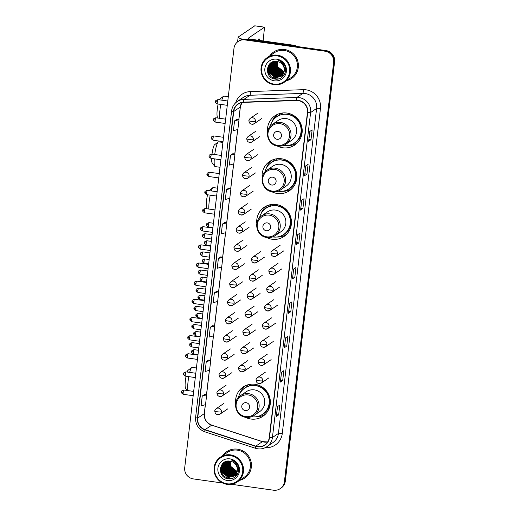 <?xml version="1.0" encoding="UTF-8"?>
<svg xmlns="http://www.w3.org/2000/svg" width="516" height="516" viewBox="0 0 516 516"><rect width="100%" height="100%" fill="white"/><g stroke="black" fill="none" stroke-linecap="round" stroke-linejoin="round"><path stroke-width="0.77" d="M245.261 417.212A17.66 17.254 -124.2 0 0 250.931 419.031A17.66 17.254 -124.2 0 0 262.908 416.27A17.66 17.254 -124.2 0 0 269.836 397.778A17.66 17.254 -124.2 0 0 255.007 384.31A17.66 17.254 -124.2 0 0 243.036 387.071A17.66 17.254 -124.2 0 0 235.683 403.144M245.384 385.736A17.66 17.254 -124.2 0 0 244.442 386.703M266.379 237.418A17.66 17.254 -124.2 0 0 272.055 239.243A17.66 17.254 -124.2 0 0 284.026 236.476A17.66 17.254 -124.2 0 0 290.953 217.991A17.66 17.254 -124.2 0 0 276.131 204.517A17.66 17.254 -124.2 0 0 264.153 207.277A17.66 17.254 -124.2 0 0 256.807 223.351M266.508 205.942A17.66 17.254 -124.2 0 0 265.559 206.91M271.751 191.688A17.66 17.254 -124.2 0 0 277.421 193.506A17.66 17.254 -124.2 0 0 289.399 190.746A17.66 17.254 -124.2 0 0 296.326 172.254A17.66 17.254 -124.2 0 0 281.504 158.78A17.66 17.254 -124.2 0 0 269.526 161.547A17.66 17.254 -124.2 0 0 262.18 177.62M271.88 160.205A17.66 17.254 -124.2 0 0 270.932 161.179M277.124 145.951A17.66 17.254 -124.2 0 0 282.794 147.776A17.66 17.254 -124.2 0 0 294.771 145.009A17.66 17.254 -124.2 0 0 301.699 126.517A17.66 17.254 -124.2 0 0 286.877 113.049A17.66 17.254 -124.2 0 0 274.899 115.81A17.66 17.254 -124.2 0 0 267.546 131.883M277.253 114.475A17.66 17.254 -124.2 0 0 276.305 115.442M295.636 143.835A17.66 17.254 -124.2 0 0 296.881 143.313M290.263 189.572A17.66 17.254 -124.2 0 0 291.508 189.05M284.89 235.302A17.66 17.254 -124.2 0 0 286.135 234.78M263.766 415.096A17.66 17.254 -124.2 0 0 265.018 414.574M231.536 484.292L273.461 490.2A9.998 9.765 -124.2 0 0 280.24 488.633L281.181 487.994A9.998 9.765 -124.2 0 0 285.329 481.112L334.587 61.772A9.998 9.765 -124.2 0 0 325.97 50.568L245.842 39.274A9.998 9.765 -124.2 0 0 239.063 40.841L238.592 41.157A9.998 9.765 -124.2 0 1 245.371 39.597A9.998 9.765 -124.2 0 0 238.592 41.157L238.121 41.48A9.998 9.765 -124.2 0 0 233.974 48.362L184.715 467.702A9.998 9.765 -124.2 0 0 193.332 478.906L222.725 483.047M280.24 488.633A9.998 9.765 -124.2 0 0 284.393 481.75L333.652 62.41A9.998 9.765 -124.2 0 0 325.035 51.207L325.506 50.884L245.371 39.597L325.506 50.884A9.998 9.765 -124.2 0 1 334.123 62.094A9.998 9.765 -124.2 0 0 325.506 50.884L325.97 50.568M284.393 481.75L284.858 481.428L334.123 62.094L284.858 481.428A9.998 9.765 -124.2 0 1 280.71 488.317A9.998 9.765 -124.2 0 0 284.858 481.428L285.329 481.112M284.503 49.491A15.996 15.628 -124.2 0 0 273.661 51.993A15.996 15.628 -124.2 0 0 269.726 55.883A15.996 15.628 -124.2 0 1 273.661 51.993A15.996 15.628 -124.2 0 1 284.503 49.491A15.996 15.628 -124.2 0 1 297.932 61.694A15.996 15.628 -124.2 0 1 291.656 78.438A15.996 15.628 -124.2 0 0 297.932 61.694A15.996 15.628 -124.2 0 0 284.503 49.491M237.554 449.172A15.996 15.628 -124.2 0 0 226.705 451.674A15.996 15.628 -124.2 0 0 222.777 455.563A15.996 15.628 -124.2 0 1 226.705 451.674A15.996 15.628 -124.2 0 1 237.554 449.172A15.996 15.628 -124.2 0 1 250.982 461.375A15.996 15.628 -124.2 0 1 244.707 478.119A15.996 15.628 -124.2 0 0 250.982 461.375A15.996 15.628 -124.2 0 0 237.554 449.172M298.242 100.601A10.662 10.417 55.8 0 1 307.433 112.553L269.255 437.542A10.662 10.417 55.8 0 1 255.807 446.14L205.097 429.66A10.662 10.417 55.8 0 1 197.692 418.121L233.716 111.501A10.662 10.417 55.8 0 1 243.539 102.394L296.41 100.504A10.662 10.417 55.8 0 1 298.242 100.601M298.274 100.343A10.926 10.681 -124.2 0 0 296.397 100.239L243.526 102.129A10.926 10.681 -124.2 0 0 233.451 111.469L197.435 418.083A10.926 10.681 -124.2 0 0 205.02 429.912L255.73 446.392A10.926 10.681 -124.2 0 0 269.513 437.581L307.691 112.591A10.926 10.681 -124.2 0 0 298.274 100.343M276.357 416.431L277.505 406.634L276.357 416.431A2.664 0.374 -173.3 0 1 276.318 416.489L278.659 414.89L279.814 405.066L277.473 406.66L276.318 416.489M276.57 414.6L278.659 414.89M280.394 382.034L281.549 372.236L280.401 382.034A2.664 0.374 -173.3 0 1 280.394 382.034A2.664 0.374 -173.3 0 1 280.356 382.092L282.704 380.492L283.858 370.669L281.51 372.262L280.356 382.092M280.614 380.202L282.704 380.492M284.439 347.636L285.587 337.838L284.439 347.629A2.664 0.374 -173.3 0 1 284.439 347.636A2.664 0.374 -173.3 0 1 284.4 347.694L286.741 346.094L287.896 336.264L285.554 337.864L284.4 347.694M284.651 345.797L286.741 346.094M288.476 313.238L289.631 303.44L288.483 313.231A2.664 0.374 -173.3 0 1 288.476 313.238A2.664 0.374 -173.3 0 1 288.438 313.296L290.785 311.696L291.94 301.866L289.592 303.466L288.438 313.296M288.696 311.4L290.785 311.696M308.684 141.242L309.832 131.445L308.684 141.236A2.664 0.374 -173.3 0 1 308.684 141.242A2.664 0.374 -173.3 0 1 308.645 141.3L310.987 139.701L312.141 129.871L309.8 131.47L308.645 141.3M308.897 139.41L310.987 139.701M304.64 175.64L305.795 165.842L304.646 175.64A2.664 0.374 -173.3 0 1 304.64 175.64A2.664 0.374 -173.3 0 1 304.601 175.698L306.949 174.098L308.104 164.275L305.756 165.868L304.601 175.698M304.859 173.808L306.949 174.098M300.602 210.044L301.75 200.24L300.602 210.038A2.664 0.374 -173.3 0 1 300.602 210.044A2.664 0.374 -173.3 0 1 300.564 210.096L302.905 208.503L304.059 198.673L301.718 200.266L300.564 210.096M300.815 208.206L302.905 208.503M296.558 244.442L297.713 234.645L296.565 244.436A2.664 0.374 -173.3 0 1 296.558 244.442A2.664 0.374 -173.3 0 1 296.519 244.494L298.867 242.901L300.022 233.071L297.674 234.67L296.519 244.494M296.777 242.604L298.867 242.901M292.52 278.84L293.668 269.042L292.52 278.834A2.664 0.374 -173.3 0 1 292.52 278.84A2.664 0.374 -173.3 0 1 292.482 278.898L294.823 277.298L295.978 267.469L293.636 269.068L292.482 278.898M292.733 277.002L294.823 277.298M286.599 80.67A15.996 15.628 -124.2 0 0 291.656 78.438A15.996 15.628 -124.2 0 1 286.599 80.67M239.65 480.351A15.996 15.628 -124.2 0 0 244.707 478.119L244.707 478.119A15.996 15.628 -124.2 0 1 239.65 480.351M325.035 51.207L244.9 39.913A9.998 9.765 -124.2 0 0 238.121 41.48M212.65 325.68L210.309 327.26L209.154 337.09L213.611 335.864L214.766 326.041L212.631 325.68M208.612 360.084L206.265 361.658L205.11 371.488L209.573 370.262L210.728 360.439L208.587 360.078M204.568 394.482L202.227 396.056L201.072 405.886L205.529 404.667L206.684 394.837L204.549 394.476M224.776 222.486L222.428 224.067L221.274 233.89L225.737 232.671L226.892 222.841L224.75 222.48M228.814 188.088L226.472 189.669L225.318 199.492L229.775 198.273L230.929 188.443L228.794 188.082M232.858 153.691L230.51 155.264L229.356 165.094L233.819 163.875L234.974 154.045L232.832 153.684M236.896 119.293L234.554 120.867L233.4 130.696L237.857 129.471L239.011 119.648L236.876 119.286M216.694 291.282L214.346 292.862L213.192 302.692L217.655 301.467L218.81 291.637L216.668 291.282M218.391 258.464L217.236 268.294L221.693 267.069L222.847 257.239L220.738 256.865L218.391 258.464L222.847 257.239M222.428 224.067L226.892 222.841M226.472 189.669L230.929 188.443M230.51 155.264L234.974 154.045M234.554 120.867L239.011 119.648M214.346 292.862L218.81 291.637M210.309 327.26L214.766 326.041M206.265 361.658L210.728 360.439M202.227 396.056L206.684 394.837M259.683 40.448A10.662 1.696 98 0 0 259.032 38.835A10.662 1.696 98 0 0 257.961 40.203M272.474 65.603A13.326 13.023 -124.2 0 0 272.951 67.403M273.312 68.364A13.326 13.023 -124.2 0 0 276.711 73.143M277.885 74.091A13.326 13.023 -124.2 0 0 278.924 74.768M242.978 39.293A13.326 1.883 -173.3 0 1 238.134 37.236A13.326 1.883 -173.3 0 1 238.34 36.952L254.788 25.819M263.141 40.932L264.521 27.174L248.112 38.332A3.335 0.471 6.7 0 0 248.061 38.403A3.335 0.471 6.7 0 0 250.782 39.19L293.965 45.273A1.664 1.625 55.8 0 1 294.243 45.337L298.345 46.672M273.964 84.095A14.325 13.996 -124.2 0 0 289.624 71.982A14.325 13.996 -124.2 0 0 277.273 55.922A14.325 13.996 -124.2 0 0 261.612 68.035A14.325 13.996 -124.2 0 0 273.964 84.095M274.002 84.669A14.996 14.648 -124.2 0 0 284.174 82.321A14.996 14.648 -124.2 0 0 290.05 66.622A14.996 14.648 -124.2 0 0 277.466 55.186A14.996 14.648 -124.2 0 0 267.294 57.534A14.996 14.648 -124.2 0 0 261.418 73.233A14.996 14.648 -124.2 0 0 274.002 84.669M284.174 82.321L291.095 77.613A14.996 14.648 -124.2 0 0 296.977 61.914A14.996 14.648 -124.2 0 0 284.393 50.471A14.996 14.648 -124.2 0 0 274.222 52.819L267.294 57.534M275.77 64.977L275.596 62.546M277.227 61.527A8.333 8.14 -124.2 0 0 279.885 69.602L284.226 71.685M283.955 72.24L277.015 67.028L276.731 61.449M283.987 72.13L277.163 66.932L276.84 61.462M283.819 72.672L282.903 72.588L276.428 67.428L276.286 61.404M283.852 72.562L283.052 72.485L276.576 67.332L276.395 61.41M283.665 73.072L282.317 72.982L275.841 67.828L275.86 61.378M283.703 72.975L282.465 72.885L275.989 67.731L275.97 61.385M283.49 73.453L281.73 73.382L275.254 68.228L275.454 61.378M283.536 73.356L281.878 73.285L275.402 68.131L275.557 61.372M283.31 73.814L281.143 73.782L274.667 68.628L275.067 61.391M283.355 73.724L281.291 73.685L274.815 68.531L275.163 61.385M283.11 74.156L280.556 74.181L274.08 69.028L274.693 61.423M283.161 74.072L280.704 74.085L274.228 68.925L274.783 61.417M282.897 74.478L279.969 74.581L273.493 69.428L274.338 61.475M282.955 74.394L280.117 74.485L273.641 69.325L274.422 61.462M282.678 74.781L279.382 74.981L272.906 69.828L273.996 61.533M282.736 74.71L279.53 74.885L273.054 69.724L274.08 61.514M282.445 75.078L278.795 75.381L272.319 70.228L273.68 61.604M281.955 74.949L278.943 75.284L272.467 70.124L273.757 61.585M282.207 75.349L278.208 75.781L271.732 70.627L272.796 62.372L273.351 61.707M282.265 75.284L278.356 75.678L271.88 70.524L272.938 62.268L273.435 61.675M281.955 75.613L277.621 76.181L271.145 71.027L272.209 62.765L273.016 61.849M282.02 75.549L277.769 76.078L271.293 70.924L272.351 62.668L273.099 61.817M281.691 75.858L277.034 76.581L270.558 71.421L271.622 63.165L272.693 62.004M281.762 75.8L277.182 76.478L270.707 71.324L271.764 63.068L272.77 61.965M281.426 76.097L276.447 76.981L269.971 71.821L271.035 63.565L272.377 62.172M281.491 76.039L276.595 76.878L270.12 71.724L271.184 63.468L272.454 62.133M281.143 76.316L275.86 77.381L269.384 72.221L270.449 63.965L272.074 62.352M281.214 76.258L276.008 77.277L269.533 72.124L270.597 63.868L272.216 62.255M284.232 70.834A8.333 8.14 -124.2 0 0 277.053 61.494C265.772 59.217 263.779 77.826 274.822 79.038C282.458 80.773 288.547 71.273 284.2 64.706C282.729 62.417 280.704 60.901 278.118 60.178C282.884 62.339 284.922 65.893 284.232 70.834L282.71 74.743L280.852 76.523L275.273 77.781L268.797 72.621L269.862 64.365L271.771 62.546L273.557 61.63M280.93 76.471L275.421 77.677L268.946 72.524L270.01 64.268L271.771 62.546M276.886 59.198A10.997 10.746 -124.2 0 0 264.869 68.493A10.997 10.746 -124.2 0 0 274.344 80.819A10.997 10.746 -124.2 0 0 286.367 71.524A10.997 10.746 -124.2 0 0 276.886 59.198M284.071 71.788L277.602 66.629L277.189 61.52M278.666 78.909L276.054 78.877L271.306 76.813L268.159 72.621L267.398 68.209M268.294 70.853L268.301 65.732M268.881 70.453L268.584 67.215M268.636 66.654L269.159 64.448M269.468 70.053L269.171 66.816M269.223 66.254L269.416 65.151M269.481 64.913L269.9 63.649M270.055 69.654L269.758 66.422M269.81 65.855L270.003 64.752M270.068 64.513L270.216 64.003M270.255 63.887L270.558 63.087M270.642 69.26L270.345 66.022M270.397 65.455L270.59 64.352M270.655 64.113L270.803 63.603M271.229 68.86L270.932 65.622M270.984 65.055L271.177 63.958M271.242 63.713L271.39 63.204M283.877 75.323L282.504 75.381M282.046 75.362L281.555 75.31M281.323 75.278L280.278 75.065M279.756 74.91L276.944 73.485M272.99 67.66L272.693 64.423M272.745 63.855L272.938 62.758M273.003 62.513L273.151 62.004M284.123 74.955L283.11 74.988M282.549 74.955L282.142 74.91M281.91 74.878L280.865 74.665M280.343 74.51L277.531 73.085M273.577 67.261L273.274 64.023M273.332 63.462L273.525 62.359M273.59 62.114L273.738 61.604M278.311 78.993L275.983 78.929L271.235 76.858L268.088 72.672L267.314 68.699M268.617 72.137L268.185 65.951M269.204 71.737L268.494 67.609M268.533 66.97L269.062 64.577M269.791 71.337L269.081 67.209M269.12 66.57L269.313 65.345M269.378 65.074L269.816 63.732M270.378 70.937L269.668 66.809M269.707 66.171L269.9 64.945M269.965 64.674L270.12 64.119M270.158 63.99L270.481 63.146M270.965 70.537L270.255 66.409M270.294 65.771L270.487 64.545M270.552 64.281L270.707 63.72M271.551 70.137L270.842 66.009M270.881 65.371L271.074 64.145M271.139 63.881L271.293 63.32M283.581 75.723L281.859 75.833M281.323 75.807L280.781 75.749M280.523 75.71L279.369 75.446M278.788 75.259L275.299 73.124M283.845 75.368L282.445 75.433M281.91 75.407L281.368 75.349M281.11 75.31L279.956 75.046M279.375 74.859L275.886 72.724M273.312 68.938L272.596 64.81M272.642 64.171L272.835 62.946M272.9 62.681L273.054 62.12M284.09 75.007L282.936 75.033M281.697 74.91L280.543 74.646M279.962 74.459L276.473 72.324M273.899 68.544L273.183 64.416M273.228 63.771L273.422 62.546M273.486 62.281L273.641 61.72M276.247 66.945L275.531 62.817M275.576 62.178L275.686 61.372M218.287 118.125L217.41 116.932A9.165 1.458 -82 0 1 217.294 109.108A9.165 1.458 -82 0 1 218.133 104.026M220.822 104.406A12.494 1.993 98 0 0 219.964 109.966A12.494 1.993 98 0 0 219.597 118.306M277.098 139.294A3.999 3.909 -124.2 0 0 281.472 135.914A3.999 3.909 -124.2 0 0 278.021 131.432A3.999 3.909 -124.2 0 0 273.648 134.811A3.999 3.909 -124.2 0 0 277.098 139.294M277.827 146.034A11.997 11.72 -124.2 0 0 285.961 144.157L291.585 140.326A11.997 11.72 -124.2 0 0 286.219 118.616A11.997 11.72 -124.2 0 0 278.085 120.492L272.461 124.324C263.521 129.709 267.288 145.164 277.743 146.054C280.73 146.441 283.471 145.809 285.961 144.157A11.997 11.72 -124.2 0 0 280.594 122.447A11.997 11.72 -124.2 0 0 272.461 124.324M283.439 145.454A15.828 15.467 -124.2 0 0 283.71 145.493A15.828 15.467 -124.2 0 0 294.449 143.016A15.828 15.467 -124.2 0 0 300.654 126.446A15.828 15.467 -124.2 0 0 287.367 114.371A15.828 15.467 -124.2 0 0 276.634 116.848A15.828 15.467 -124.2 0 0 270.332 126.194M294.449 143.016L294.681 142.855A15.828 15.467 -124.2 0 0 300.886 126.285A15.828 15.467 -124.2 0 0 287.606 114.21A15.828 15.467 -124.2 0 0 276.866 116.687L276.634 116.848M296.371 118.067A12.494 12.21 -124.2 0 0 293.668 116.397M283.194 112.927A15.828 15.467 -124.2 0 0 281.478 113.681M228.298 96.711L223.905 96.092A12.494 1.993 98 0 0 223.57 96.208A12.494 1.993 98 0 0 221.815 100.169M219.39 99.827A9.165 1.458 -82 0 1 219.939 99.02L223.57 96.208M271.713 122.389A17.325 16.931 55.8 0 1 277.853 114.204M296.539 117.706L296.513 117.745A15.977 15.609 -124.2 0 1 292.295 144.235M281.368 114.61L281.543 113.127M274.712 118.403A15.977 15.609 -124.2 0 1 278.924 115.268L280.169 113.423M297.351 142.848A17.325 16.931 55.8 0 1 287.483 145.564M214.295 158.831A12.494 1.993 98 0 0 214.753 166.365L212.037 162.663A9.165 1.458 -82 0 1 211.631 158.457M214.753 166.365A12.494 1.993 98 0 0 215.049 166.571L220.01 167.274M271.726 185.031A3.999 3.909 -124.2 0 0 276.099 181.651A3.999 3.909 -124.2 0 0 272.648 177.169A3.999 3.909 -124.2 0 0 268.281 180.548A3.999 3.909 -124.2 0 0 271.726 185.031M272.454 191.765A11.997 11.72 -124.2 0 0 280.588 189.888L286.212 186.063A11.997 11.72 -124.2 0 0 280.846 164.352A11.997 11.72 -124.2 0 0 272.712 166.229L267.088 170.054C258.148 175.44 261.915 190.901 272.371 191.791C275.357 192.178 278.098 191.539 280.588 189.888A11.997 11.72 -124.2 0 0 275.221 168.177A11.997 11.72 -124.2 0 0 267.088 170.054M278.066 191.184A15.828 15.467 -124.2 0 0 278.337 191.23A15.828 15.467 -124.2 0 0 289.076 188.753A15.828 15.467 -124.2 0 0 295.281 172.176A15.828 15.467 -124.2 0 0 281.994 160.102A15.828 15.467 -124.2 0 0 271.261 162.579A15.828 15.467 -124.2 0 0 264.96 171.925M289.076 188.753L289.308 188.592A15.828 15.467 -124.2 0 0 295.513 172.022A15.828 15.467 -124.2 0 0 282.233 159.947A15.828 15.467 -124.2 0 0 271.5 162.424L271.261 162.579M290.998 163.798A12.494 12.21 -124.2 0 0 288.296 162.134M277.821 158.657A15.828 15.467 -124.2 0 0 276.105 159.418M222.925 142.448L218.532 141.829A12.494 1.993 98 0 0 218.197 141.945A12.494 1.993 98 0 0 214.74 154.523M212.005 154.136A9.165 1.458 -82 0 1 214.566 144.757L218.197 141.945M266.34 168.126A17.325 16.931 55.8 0 1 272.48 159.941M291.166 163.437L291.14 163.482A15.977 15.609 -124.2 0 1 286.922 189.972M275.995 160.341L276.17 158.864M269.339 164.133A15.977 15.609 -124.2 0 1 273.551 160.998L274.796 159.16M291.979 188.585A17.325 16.931 55.8 0 1 282.11 191.294M206.942 208.774L206.664 208.4A9.165 1.458 -82 0 1 206.548 200.576A9.165 1.458 -82 0 1 207.542 194.784M210.218 195.158A12.494 1.993 98 0 0 209.219 201.434A12.494 1.993 98 0 0 208.806 209.038M266.353 230.762A3.999 3.909 -124.2 0 0 270.726 227.382A3.999 3.909 -124.2 0 0 267.275 222.899A3.999 3.909 -124.2 0 0 262.908 226.279A3.999 3.909 -124.2 0 0 266.353 230.762M267.082 237.502A11.997 11.72 -124.2 0 0 275.215 235.625L280.839 231.794A11.997 11.72 -124.2 0 0 275.48 210.083A11.997 11.72 -124.2 0 0 267.34 211.96L261.715 215.791C252.775 221.177 256.542 236.631 266.998 237.528C269.984 237.908 272.725 237.276 275.215 235.625A11.997 11.72 -124.2 0 0 269.849 213.914A11.997 11.72 -124.2 0 0 261.715 215.791M272.7 236.921A15.828 15.467 -124.2 0 0 272.964 236.96A15.828 15.467 -124.2 0 0 283.703 234.483A15.828 15.467 -124.2 0 0 289.908 217.913A15.828 15.467 -124.2 0 0 276.621 205.839A15.828 15.467 -124.2 0 0 265.888 208.316A15.828 15.467 -124.2 0 0 259.587 217.662M283.703 234.483L283.935 234.322A15.828 15.467 -124.2 0 0 290.14 217.752A15.828 15.467 -124.2 0 0 276.86 205.678A15.828 15.467 -124.2 0 0 266.127 208.154L265.888 208.316M285.625 209.535A12.494 12.21 -124.2 0 0 282.923 207.871M272.448 204.394A15.828 15.467 -124.2 0 0 270.732 205.149M217.552 188.179L213.166 187.56A12.494 1.993 98 0 0 212.824 187.682A12.494 1.993 98 0 0 211.276 190.933M209.057 190.623A9.165 1.458 -82 0 1 209.193 190.488L212.824 187.682M260.967 213.856A17.325 16.931 55.8 0 1 267.107 205.671M285.793 209.174L285.767 209.212A15.977 15.609 -124.2 0 1 281.549 235.702M270.623 206.078L270.797 204.594M263.966 209.87A15.977 15.609 -124.2 0 1 268.178 206.735L269.423 204.891M286.606 234.316A17.325 16.931 55.8 0 1 276.737 237.031M187.237 390.496L185.547 388.187A9.165 1.458 -82 0 1 185.425 380.363A9.165 1.458 -82 0 1 186.063 376.254M188.779 376.635A12.494 1.993 98 0 0 188.101 381.221A12.494 1.993 98 0 0 187.843 390.58M245.229 410.555A3.999 3.909 -124.2 0 0 249.602 407.176A3.999 3.909 -124.2 0 0 246.158 402.693A3.999 3.909 -124.2 0 0 241.785 406.073A3.999 3.909 -124.2 0 0 245.229 410.555M245.958 417.296A11.997 11.72 -124.2 0 0 254.098 415.419L259.722 411.587A11.997 11.72 -124.2 0 0 254.356 389.877A11.997 11.72 -124.2 0 0 246.222 391.754L240.598 395.585C231.658 400.971 235.419 416.425 245.88 417.315C248.867 417.702 251.602 417.07 254.098 415.419A11.997 11.72 -124.2 0 0 248.731 393.708A11.997 11.72 -124.2 0 0 240.598 395.585M251.576 416.715A15.828 15.467 -124.2 0 0 251.847 416.754A15.828 15.467 -124.2 0 0 262.579 414.277A15.828 15.467 -124.2 0 0 268.791 397.701A15.828 15.467 -124.2 0 0 255.504 385.633A15.828 15.467 -124.2 0 0 244.771 388.109A15.828 15.467 -124.2 0 0 238.463 397.449M262.579 414.277L262.818 414.116A15.828 15.467 -124.2 0 0 269.023 397.546A15.828 15.467 -124.2 0 0 255.736 385.471A15.828 15.467 -124.2 0 0 245.003 387.948L244.771 388.109M264.508 389.328A12.494 12.21 -124.2 0 0 261.799 387.658M251.331 384.181A15.828 15.467 -124.2 0 0 249.615 384.942M196.428 367.973L192.042 367.353A12.494 1.993 98 0 0 191.7 367.469A12.494 1.993 98 0 0 189.688 372.391M187.147 372.036A9.165 1.458 -82 0 1 188.069 370.282L191.7 367.469M239.85 393.65A17.325 16.931 55.8 0 1 245.99 385.465M264.676 388.967L264.65 389.006A15.977 15.609 -124.2 0 1 260.425 415.496M249.505 385.865L249.68 384.388M242.843 389.664A15.977 15.609 -124.2 0 1 247.061 386.529L248.299 384.684M265.488 414.109A17.325 16.931 55.8 0 1 255.62 416.818M225.524 465.284A13.326 13.023 -124.2 0 0 225.995 467.083M226.363 468.044A13.326 13.023 -124.2 0 0 229.762 472.824M230.936 473.772A13.326 13.023 -124.2 0 0 231.974 474.449M187.05 475.417A13.326 1.883 -173.3 0 1 186.715 474.997M227.008 483.776A14.325 13.996 -124.2 0 0 242.675 471.663A14.325 13.996 -124.2 0 0 230.323 455.602A14.325 13.996 -124.2 0 0 214.656 467.715A14.325 13.996 -124.2 0 0 227.008 483.776M227.053 484.35A14.996 14.648 -124.2 0 0 237.218 482.008A14.996 14.648 -124.2 0 0 243.1 466.309A14.996 14.648 -124.2 0 0 230.517 454.867A14.996 14.648 -124.2 0 0 220.345 457.215A14.996 14.648 -124.2 0 0 214.463 472.914A14.996 14.648 -124.2 0 0 227.053 484.35M237.218 482.008L244.145 477.294A14.996 14.648 -124.2 0 0 250.028 461.594A14.996 14.648 -124.2 0 0 237.437 450.158A14.996 14.648 -124.2 0 0 227.272 452.5L220.345 457.215M228.82 464.658L228.64 462.226M230.278 461.207A8.333 8.14 -124.2 0 0 232.935 469.289L237.27 471.366M237.005 471.921L230.065 466.709L229.775 461.13M237.037 471.811L230.213 466.612L229.891 461.143M236.863 472.353L235.954 472.269L229.478 467.109L229.336 461.085M236.902 472.25L236.096 472.166L229.626 467.012L229.439 461.091M236.709 472.753L235.367 472.669L228.891 467.509L228.91 461.059M236.747 472.656L235.509 472.566L229.04 467.412L229.014 461.065M236.541 473.133L234.78 473.069L228.304 467.909L228.504 461.059M236.586 473.043L234.922 472.966L228.453 467.812L228.607 461.059M236.354 473.495L234.193 473.462L227.717 468.309L228.117 461.072M236.399 473.404L234.335 473.365L227.866 468.212L228.207 461.065M236.16 473.836L233.606 473.862L227.13 468.709L227.743 461.104M236.205 473.752L233.748 473.765L227.279 468.612L227.833 461.098M235.947 474.159L233.019 474.262L226.543 469.108L227.382 461.156M235.999 474.081L233.161 474.165L226.692 469.012L227.472 461.143M235.728 474.468L232.432 474.662L225.956 469.508L227.046 461.214M235.786 474.391L232.574 474.565L226.105 469.405L227.13 461.201M235.496 474.759L231.845 475.062L225.369 469.908L226.724 461.285M235.006 474.63L231.987 474.965L225.518 469.805L226.801 461.265M235.257 475.036L231.258 475.462L224.782 470.308L225.84 462.052L226.401 461.394M235.315 474.965L231.4 475.365L224.931 470.205L225.989 461.949L226.485 461.356M235.006 475.294L230.671 475.862L224.196 470.708L225.253 462.452L226.066 461.536M235.064 475.23L230.813 475.765L224.344 470.605L225.402 462.349L226.15 461.498M234.496 475.494L230.084 476.262L223.609 471.108L224.666 462.852L225.744 461.691M234.806 475.481L230.226 476.158L223.757 471.005L224.815 462.749L225.821 461.646M234.47 475.778L229.497 476.661L223.022 471.508L224.079 463.245L225.428 461.859M234.541 475.72L229.639 476.558L223.17 471.405L224.228 463.149L225.505 461.814M234.193 475.997L228.91 477.061L222.435 471.901L223.493 463.645L225.118 462.039M234.264 475.939L229.059 476.958L222.583 471.805L223.641 463.549L225.266 461.936M237.283 470.515A8.333 8.14 -124.2 0 0 230.097 461.181C218.816 458.905 216.83 477.506 227.866 478.719C235.509 480.454 241.591 470.96 237.244 464.394C235.78 462.097 233.754 460.588 231.168 459.859C235.935 462.026 237.973 465.574 237.283 470.515L235.76 474.423L233.903 476.203L228.324 477.461L221.848 472.301L222.906 464.045L226.601 461.31M233.974 476.152L228.472 477.358L221.996 472.205L223.054 463.948L224.821 462.233M229.936 458.879A10.997 10.746 -124.2 0 0 217.913 468.173A10.997 10.746 -124.2 0 0 227.395 480.499A10.997 10.746 -124.2 0 0 239.418 471.205A10.997 10.746 -124.2 0 0 229.936 458.879M237.121 471.469L230.652 466.316L230.239 461.201M231.716 478.59L229.104 478.558L224.357 476.494L221.209 472.301L220.448 467.889M221.345 470.534L221.351 465.419M221.932 470.134L221.628 466.903M221.686 466.335L222.209 464.129M222.519 469.741L222.215 466.503M222.273 465.935L222.467 464.832M222.531 464.594L222.951 463.329M223.105 469.341L222.802 466.103M222.86 465.535L223.054 464.439M223.118 464.194L223.26 463.684M223.299 463.568L223.602 462.768M223.692 468.941L223.389 465.703M223.447 465.135L223.641 464.039M223.699 463.794L223.847 463.284M224.273 468.541L223.976 465.303M224.034 464.735L224.228 463.639M224.286 463.394L224.434 462.884M236.928 475.004L235.554 475.068M235.096 475.043L234.606 474.991M234.367 474.959L233.322 474.746M232.806 474.597L229.994 473.166M226.034 467.341L225.737 464.103M225.789 463.542L225.989 462.439M226.047 462.194L226.195 461.691M237.166 474.643L236.154 474.668M235.593 474.636L235.193 474.597M234.954 474.565L233.909 474.346M233.393 474.198L230.581 472.766M226.621 466.941L226.324 463.703M226.376 463.142L226.576 462.039M226.634 461.794L226.782 461.291M231.362 478.674L229.033 478.609L224.286 476.545L221.132 472.353L220.358 468.38M221.667 471.817L221.235 465.632M222.254 471.418L221.538 467.29M221.583 466.651L222.106 464.258M222.841 471.018L222.125 466.89M222.17 466.251L222.364 465.026M222.428 464.761L222.867 463.413M223.428 470.618L222.712 466.49M222.757 465.851L222.951 464.626M223.015 464.361L223.17 463.8M223.209 463.671L223.525 462.826M224.015 470.218L223.299 466.09M223.344 465.451L223.538 464.226M223.602 463.961L223.757 463.4M224.602 469.818L223.886 465.69M223.931 465.051L224.125 463.826M224.183 463.562L224.344 463M236.631 475.41L234.909 475.513M234.374 475.488L233.832 475.43M233.574 475.391L232.419 475.126M231.832 474.939L228.343 472.804M236.896 475.049L235.496 475.113M234.961 475.088L234.419 475.03M234.161 474.991L233.006 474.726M232.419 474.539L228.93 472.404M226.363 468.625L225.647 464.497M225.692 463.852L225.885 462.626M225.944 462.362L226.105 461.807M237.141 474.688L235.986 474.714M234.748 474.591L233.593 474.327M233.006 474.14L229.517 472.005M226.95 468.225L226.234 464.097M226.279 463.458L226.472 462.226M226.53 461.962L226.692 461.407M229.298 466.625L228.582 462.497M228.62 461.859L228.73 461.059M245.842 39.274L244.9 39.913M334.587 61.772L333.652 62.41M255.807 446.14L262.38 441.67A10.662 10.417 -124.2 0 0 267.662 441.986M197.692 418.121L204.265 413.645A10.662 10.417 -124.2 0 0 211.67 425.184L262.38 441.67A5.999 0.793 -72 0 1 262.534 441.625L267.681 441.96M235.644 102.813A16.66 16.28 55.8 0 1 250.363 91.571L303.234 89.681A16.66 16.28 55.8 0 1 320.455 108.508L282.278 433.492A3.335 0.471 6.7 0 0 278.434 433.434L316.611 108.45A13.326 13.023 -124.2 0 0 302.834 93.39L249.963 95.273A13.326 13.023 -124.2 0 0 243.21 97.479L237.199 101.568A13.326 13.023 55.8 0 1 243.952 99.362A3.335 0.606 88 0 0 243.526 102.129M282.278 433.492A16.66 16.28 55.8 0 1 265.166 447.695M272.906 442.618A13.326 13.023 -124.2 0 0 278.434 433.434L272.422 437.523A13.326 13.023 55.8 0 1 266.895 446.708L272.906 442.618M250.363 91.571A3.335 0.606 -92 0 1 249.963 95.273L243.952 99.362L296.823 97.479A13.326 13.023 55.8 0 1 310.6 112.54A3.335 0.471 -173.3 0 1 307.691 112.591M296.397 100.239A3.335 0.606 88 0 1 296.823 97.479L302.834 93.39A3.335 0.606 -92 0 0 303.234 89.681M231.671 110.753A3.335 0.471 6.7 0 0 231.62 110.824A3.335 0.471 6.7 0 0 233.451 111.469M197.435 418.083A3.335 0.471 -173.3 0 1 195.603 417.438C195.28 424.404 198.35 429.196 204.82 431.815L255.53 448.294C259.587 449.52 263.373 448.991 266.895 446.708M205.02 429.912A3.335 0.439 108 0 0 204.82 431.815M255.73 446.392A3.335 0.439 108 0 0 255.53 448.294M269.513 437.581A3.335 0.471 6.7 0 0 272.422 437.523L310.6 112.54L316.611 108.45A3.335 0.471 6.7 0 1 320.455 108.508M205.097 429.66L211.67 425.184A5.999 0.793 -72 0 1 211.818 425.145L262.534 441.625M241.875 102.587A10.662 10.417 -124.2 0 0 240.288 107.031L238.811 119.609M233.716 111.501L240.288 107.031A5.999 0.851 6.7 0 0 240.379 106.902L238.882 119.622M237.644 129.529L234.767 154.007M233.6 163.933L230.729 188.411M229.562 198.331L226.685 222.809M225.518 232.729L222.648 257.207M221.48 267.127L218.603 291.605M217.436 301.525L214.559 326.002M213.398 335.922L210.522 360.4M209.354 370.327L206.477 394.805M205.316 404.725L204.265 413.645A5.999 0.851 6.7 0 0 204.362 413.522C204.11 419.134 206.6 423.01 211.818 425.145M293.011 45.924L293.965 45.273M264.482 27.187L254.71 25.813M294.243 45.337L293.327 45.963M274.125 74.775A13.661 13.345 -124.2 0 0 275.918 76.187M272.184 63.468A13.326 13.023 -124.2 0 0 272.203 63.926M273.486 68.918A13.326 13.023 -124.2 0 0 276.254 72.801M277.943 74.214A13.326 13.023 -124.2 0 0 278.711 74.717M279.079 74.93A13.326 13.023 -124.2 0 0 279.917 75.368M280.136 75.465A13.326 13.023 -124.2 0 0 280.562 75.652M277.524 145.357A11.017 10.765 -124.2 0 0 289.566 136.037A11.017 10.765 -124.2 0 0 280.072 123.685A11.017 10.765 -124.2 0 0 268.023 133.005A11.017 10.765 -124.2 0 0 277.524 145.357M272.151 191.088A11.017 10.765 -124.2 0 0 284.193 181.774A11.017 10.765 -124.2 0 0 274.699 169.422A11.017 10.765 -124.2 0 0 262.65 178.736A11.017 10.765 -124.2 0 0 272.151 191.088M266.778 236.825A11.017 10.765 -124.2 0 0 278.821 227.511A11.017 10.765 -124.2 0 0 269.326 215.159A11.017 10.765 -124.2 0 0 257.278 224.473A11.017 10.765 -124.2 0 0 266.778 236.825M245.655 416.618A11.017 10.765 -124.2 0 0 257.703 407.298A11.017 10.765 -124.2 0 0 248.202 394.946A11.017 10.765 -124.2 0 0 236.16 404.267A11.017 10.765 -124.2 0 0 245.655 416.618M277.556 253.73A3.335 3.257 -124.2 0 0 272.429 250.512C271.306 251.666 270.829 252.453 270.99 252.879A3.335 0.471 6.7 0 0 273.712 253.666A3.335 0.471 -173.3 0 0 277.556 253.73A3.335 3.257 -124.2 0 1 276.176 256.026C273.003 257.045 271.274 256 270.99 252.879A3.335 0.471 6.7 0 1 271.042 252.808M208.341 225.021A2.167 0.342 -82 0 1 209.025 222.622C205.175 223.912 207.174 224.35 206.574 224.512L208.341 225.021A2.167 0.342 -82 0 0 208.425 226.911L212.927 227.543M206.606 224.466L206.574 224.512C207.116 224.737 205.104 224.666 208.425 226.911M273.919 256.542A3.335 3.257 -124.2 0 0 276.176 256.026L283.923 250.75M275.428 271.88A3.335 3.257 -124.2 0 0 270.294 268.662C269.178 269.816 268.701 270.603 268.862 271.029A3.335 0.471 6.7 0 0 271.584 271.816A3.335 0.471 -173.3 0 0 275.428 271.88A3.335 3.257 -124.2 0 1 274.041 274.17C270.874 275.196 269.146 274.151 268.862 271.029A3.335 0.471 6.7 0 1 268.913 270.958M206.213 243.171A2.167 0.342 -82 0 1 206.897 240.766C203.04 242.056 205.046 242.501 204.446 242.662L206.213 243.171A2.167 0.342 -82 0 0 206.29 245.055L210.792 245.693M204.478 242.617L204.446 242.662C204.981 242.888 202.969 242.817 206.29 245.055M271.784 274.693A3.335 3.257 -124.2 0 0 274.041 274.17L281.788 268.9M273.293 290.024A3.335 3.257 -124.2 0 0 268.159 286.812C267.043 287.96 266.566 288.754 266.727 289.179A3.335 0.471 6.7 0 0 269.449 289.966A3.335 0.471 -173.3 0 0 273.293 290.024A3.335 3.257 -124.2 0 1 271.913 292.32C268.739 293.346 267.011 292.301 266.727 289.179A3.335 0.471 6.7 0 1 266.778 289.108M204.078 261.322A2.167 0.342 -82 0 1 204.762 258.916C200.905 260.206 202.911 260.651 202.311 260.812L204.078 261.322A2.167 0.342 -82 0 0 204.162 263.205L208.664 263.844M202.343 260.767L202.311 260.812C202.852 261.038 200.84 260.967 204.162 263.205M269.649 292.843A3.335 3.257 -124.2 0 0 271.913 292.32L279.659 287.051M271.164 308.175A3.335 3.257 -124.2 0 0 266.03 304.962C264.914 306.111 264.437 306.904 264.598 307.33A3.335 0.471 6.7 0 0 267.32 308.116A3.335 0.471 -173.3 0 0 271.164 308.175A3.335 3.257 -124.2 0 1 269.778 310.471C266.604 311.496 264.882 310.445 264.598 307.33A3.335 0.471 6.7 0 1 264.65 307.259M201.95 279.472A2.167 0.342 -82 0 1 202.633 277.066C198.776 278.356 200.782 278.801 200.176 278.963L201.95 279.472A2.167 0.342 -82 0 0 202.027 281.355L206.529 281.994M200.214 278.911L200.176 278.963C200.718 279.188 198.705 279.117 202.027 281.355M267.52 310.993A3.335 3.257 -124.2 0 0 269.778 310.471L277.524 305.201M269.03 326.325A3.335 3.257 -124.2 0 0 263.895 323.113C262.779 324.261 262.302 325.048 262.463 325.48A3.335 0.471 6.7 0 0 265.185 326.267A3.335 0.471 -173.3 0 0 269.03 326.325A3.335 3.257 -124.2 0 1 267.649 328.621C264.476 329.647 262.747 328.595 262.463 325.48A3.335 0.471 6.7 0 1 262.515 325.409M199.815 297.622A2.167 0.342 -82 0 1 200.498 295.216C196.641 296.507 198.647 296.952 198.047 297.106L199.815 297.622A2.167 0.342 -82 0 0 199.898 299.506L204.4 300.144M198.08 297.061L198.047 297.106C198.589 297.339 196.577 297.268 199.898 299.506M265.385 329.144A3.335 3.257 -124.2 0 0 267.649 328.621L275.396 323.351M266.895 344.475A3.335 3.257 -124.2 0 0 261.767 341.263C260.651 342.411 260.174 343.198 260.328 343.63A3.335 0.471 6.7 0 0 263.057 344.417A3.335 0.471 -173.3 0 0 266.895 344.475A3.335 3.257 -124.2 0 1 265.514 346.771C262.341 347.797 260.612 346.746 260.328 343.63A3.335 0.471 6.7 0 1 260.38 343.559M197.686 315.773A2.167 0.342 -82 0 1 198.37 313.367C194.513 314.657 196.512 315.102 195.912 315.257L197.686 315.773A2.167 0.342 -82 0 0 197.763 317.656L202.266 318.288M195.951 315.212L195.912 315.257C196.454 315.489 194.442 315.418 197.763 317.656M263.257 347.294A3.335 3.257 -124.2 0 0 265.514 346.771L273.261 341.502M264.766 362.625A3.335 3.257 -124.2 0 0 259.632 359.413C258.516 360.561 258.039 361.348 258.2 361.774A3.335 0.471 6.7 0 0 260.922 362.567A3.335 0.471 -173.3 0 0 264.766 362.625A3.335 3.257 -124.2 0 1 263.386 364.922C260.212 365.947 258.484 364.896 258.2 361.774A3.335 0.471 6.7 0 1 258.252 361.71M195.551 333.923A2.167 0.342 -82 0 1 196.235 331.517C192.378 332.807 194.384 333.246 193.784 333.407L195.551 333.923A2.167 0.342 -82 0 0 195.629 335.806L200.137 336.438M193.816 333.362L193.784 333.407C194.326 333.633 192.307 333.562 195.629 335.806M261.122 365.444A3.335 3.257 -124.2 0 0 263.386 364.922L271.132 359.646M262.631 380.776A3.335 3.257 -124.2 0 0 257.503 377.564C256.387 378.712 255.904 379.499 256.065 379.924A3.335 0.471 6.7 0 0 258.787 380.718A3.335 0.471 -173.3 0 0 262.631 380.776A3.335 3.257 -124.2 0 1 261.251 383.072C258.077 384.091 256.349 383.046 256.065 379.924A3.335 0.471 6.7 0 1 256.117 379.853M193.423 352.067A2.167 0.342 -82 0 1 194.106 349.667C190.249 350.957 192.249 351.396 191.649 351.557L193.423 352.067A2.167 0.342 -82 0 0 193.5 353.957L198.002 354.589M191.681 351.512L191.649 351.557C192.191 351.783 190.178 351.712 193.5 353.957M258.993 383.594A3.335 3.257 -124.2 0 0 261.251 383.072L268.997 377.796M204.297 236.128A2.167 0.342 -82 0 1 204.981 233.722C201.124 235.012 203.13 235.457 202.53 235.612L204.297 236.128A2.167 0.342 -82 0 0 204.375 238.011L211.579 239.024M202.562 235.567L202.53 235.612C203.072 235.844 201.053 235.773 204.375 238.011M257.987 260.193A3.335 3.257 -124.2 0 0 252.859 256.981C251.744 258.129 251.266 258.922 251.421 259.348A3.335 0.471 6.7 0 0 254.143 260.135A3.335 0.471 -173.3 0 0 257.987 260.193A3.335 3.257 -124.2 0 1 256.607 262.489C253.433 263.515 251.705 262.47 251.421 259.348A3.335 0.471 6.7 0 1 251.473 259.277M254.349 263.012A3.335 3.257 -124.2 0 0 256.607 262.489L264.353 257.22M202.162 254.278A2.167 0.342 -82 0 1 202.846 251.873C198.995 253.162 200.995 253.608 200.395 253.762L202.162 254.278A2.167 0.342 -82 0 0 202.246 256.162L209.444 257.174M200.427 253.717L200.395 253.762C200.937 253.995 198.924 253.924 202.246 256.162M255.859 278.343A3.335 3.257 -124.2 0 0 250.724 275.131C249.609 276.279 249.131 277.073 249.293 277.498A3.335 0.471 6.7 0 0 252.014 278.285A3.335 0.471 -173.3 0 0 255.859 278.343A3.335 3.257 -124.2 0 1 254.478 280.639C251.305 281.665 249.576 280.614 249.293 277.498A3.335 0.471 6.7 0 1 249.344 277.427M252.214 281.162A3.335 3.257 -124.2 0 0 254.478 280.639L262.225 275.37M200.034 272.429A2.167 0.342 -82 0 1 200.718 270.023C196.86 271.313 198.866 271.751 198.267 271.913L200.034 272.429A2.167 0.342 -82 0 0 200.111 274.312L207.316 275.325M198.299 271.868L198.267 271.913C198.802 272.138 196.79 272.067 200.111 274.312M253.724 296.494A3.335 3.257 -124.2 0 0 248.596 293.281C247.48 294.43 246.996 295.216 247.158 295.649A3.335 0.471 6.7 0 0 249.879 296.436A3.335 0.471 -173.3 0 0 253.724 296.494A3.335 3.257 -124.2 0 1 252.343 298.79C249.17 299.815 247.441 298.764 247.158 295.649A3.335 0.471 6.7 0 1 247.209 295.578M250.086 299.312A3.335 3.257 -124.2 0 0 252.343 298.79L260.09 293.52M197.899 290.572A2.167 0.342 -82 0 1 198.583 288.173C194.725 289.463 196.731 289.902 196.132 290.063L197.899 290.572A2.167 0.342 -82 0 0 197.983 292.462L205.181 293.475M196.164 290.018L196.132 290.063C196.673 290.289 194.661 290.218 197.983 292.462M251.595 314.644A3.335 3.257 -124.2 0 0 246.461 311.432C245.345 312.58 244.868 313.367 245.029 313.799A3.335 0.471 6.7 0 0 247.751 314.586A3.335 0.471 -173.3 0 0 251.595 314.644A3.335 3.257 -124.2 0 1 250.208 316.94C247.041 317.966 245.313 316.914 245.029 313.799A3.335 0.471 6.7 0 1 245.081 313.728M247.951 317.463A3.335 3.257 -124.2 0 0 250.208 316.94L257.955 311.67M195.77 308.723A2.167 0.342 -82 0 1 196.454 306.323C192.597 307.613 194.603 308.052 193.997 308.213L195.77 308.723A2.167 0.342 -82 0 0 195.848 310.613L203.052 311.625M194.035 308.168L193.997 308.213C194.538 308.439 192.526 308.368 195.848 310.613M249.46 332.794A3.335 3.257 -124.2 0 0 244.332 329.582C243.21 330.73 242.733 331.517 242.894 331.943A3.335 0.471 6.7 0 0 245.616 332.736A3.335 0.471 -173.3 0 0 249.46 332.794A3.335 3.257 -124.2 0 1 248.08 335.09C244.906 336.116 243.178 335.065 242.894 331.943A3.335 0.471 6.7 0 1 242.946 331.878M245.822 335.613A3.335 3.257 -124.2 0 0 248.08 335.09L255.826 329.814M193.635 326.873A2.167 0.342 -82 0 1 194.319 324.467C190.462 325.757 192.468 326.202 191.868 326.364L193.635 326.873A2.167 0.342 -82 0 0 193.719 328.757L200.918 329.776M191.9 326.318L191.868 326.364C192.41 326.589 190.391 326.518 193.719 328.757M247.332 350.945A3.335 3.257 -124.2 0 0 242.198 347.732C241.082 348.88 240.604 349.667 240.766 350.093A3.335 0.471 6.7 0 0 243.488 350.886A3.335 0.471 -173.3 0 0 247.332 350.945A3.335 3.257 -124.2 0 1 245.945 353.241C242.778 354.26 241.049 353.215 240.766 350.093A3.335 0.471 6.7 0 1 240.817 350.022M243.687 353.757A3.335 3.257 -124.2 0 0 245.945 353.241L253.691 347.965M191.507 345.023A2.167 0.342 -82 0 1 192.191 342.618C188.334 343.908 190.333 344.353 189.733 344.514L191.507 345.023A2.167 0.342 -82 0 0 191.584 346.907L198.783 347.926M189.772 344.469L189.733 344.514C190.275 344.74 188.263 344.669 191.584 346.907M245.197 369.095A3.335 3.257 -124.2 0 0 240.063 365.876C238.947 367.031 238.469 367.818 238.631 368.243A3.335 0.471 6.7 0 0 241.353 369.03A3.335 0.471 -173.3 0 0 245.197 369.095A3.335 3.257 -124.2 0 1 243.816 371.391C240.643 372.41 238.914 371.365 238.631 368.243A3.335 0.471 6.7 0 1 238.682 368.172M241.553 371.907A3.335 3.257 -124.2 0 0 243.816 371.391L251.563 366.115M217.307 102.033A2.167 0.342 -82 0 1 217.991 99.633C214.134 100.923 216.14 101.362 215.54 101.523L217.307 102.033A2.167 0.342 -82 0 0 217.384 103.922L227.285 105.316M215.572 101.478L215.54 101.523C216.075 101.749 214.063 101.678 217.384 103.922M255.478 121.466A3.335 3.257 -124.2 0 0 250.344 118.254C249.228 119.402 248.751 120.189 248.912 120.621A3.335 0.471 6.7 0 0 251.634 121.408A3.335 0.471 -173.3 0 0 255.478 121.466A3.335 3.257 -124.2 0 1 254.098 123.763C250.924 124.788 249.196 123.737 248.912 120.621A3.335 0.471 6.7 0 1 248.964 120.551M251.834 124.285A3.335 3.257 -124.2 0 0 254.098 123.763L261.844 118.493M215.172 120.183A2.167 0.342 -82 0 1 215.856 117.783C212.005 119.067 214.005 119.512 213.405 119.673L215.172 120.183A2.167 0.342 -82 0 0 215.256 122.073L225.157 123.466M213.437 119.628L213.405 119.673C213.946 119.899 211.934 119.828 215.256 122.073M253.35 139.617A3.335 3.257 -124.2 0 0 248.215 136.405C247.1 137.553 246.622 138.34 246.777 138.772A3.335 0.471 6.7 0 0 249.505 139.559A3.335 0.471 -173.3 0 0 253.35 139.617A3.335 3.257 -124.2 0 1 251.963 141.913C248.789 142.938 247.067 141.887 246.777 138.772A3.335 0.471 6.7 0 1 246.835 138.701M249.705 142.435A3.335 3.257 -124.2 0 0 251.963 141.913L259.709 136.643M213.044 138.333A2.167 0.342 -82 0 1 213.727 135.927C209.87 137.217 211.876 137.662 211.276 137.824L213.044 138.333A2.167 0.342 -82 0 0 213.121 140.217L223.022 141.616M211.308 137.778L211.276 137.824C211.812 138.049 209.799 137.978 213.121 140.217M251.215 157.767A3.335 3.257 -124.2 0 0 246.08 154.555C244.965 155.703 244.487 156.49 244.649 156.916A3.335 0.471 6.7 0 0 247.37 157.709A3.335 0.471 -173.3 0 0 251.215 157.767A3.335 3.257 -124.2 0 1 249.834 160.063C246.661 161.089 244.932 160.037 244.649 156.916A3.335 0.471 6.7 0 1 244.7 156.851M247.57 160.586A3.335 3.257 -124.2 0 0 249.834 160.063L257.581 154.787M210.909 156.483A2.167 0.342 -82 0 1 211.592 154.078C207.735 155.368 209.741 155.813 209.141 155.974L210.909 156.483A2.167 0.342 -82 0 0 210.992 158.367L220.887 159.767M209.174 155.922L209.141 155.974C209.683 156.2 207.671 156.129 210.992 158.367M249.08 175.917A3.335 3.257 -124.2 0 0 243.952 172.699C242.836 173.853 242.359 174.64 242.514 175.066A3.335 0.471 6.7 0 0 245.235 175.853A3.335 0.471 -173.3 0 0 249.08 175.917A3.335 3.257 -124.2 0 1 247.699 178.214C244.526 179.233 242.797 178.188 242.514 175.066A3.335 0.471 6.7 0 1 242.565 174.995M245.442 178.73A3.335 3.257 -124.2 0 0 247.699 178.214L255.446 172.937M208.78 174.634A2.167 0.342 -82 0 1 209.464 172.228C205.607 173.518 207.613 173.963 207.006 174.118L208.78 174.634A2.167 0.342 -82 0 0 208.857 176.517L218.758 177.91M207.045 174.073L207.006 174.118C207.548 174.35 205.536 174.279 208.857 176.517M246.951 194.068A3.335 3.257 -124.2 0 0 241.817 190.849C240.701 192.004 240.224 192.79 240.385 193.216A3.335 0.471 6.7 0 0 243.107 194.003A3.335 0.471 -173.3 0 0 246.951 194.068A3.335 3.257 -124.2 0 1 245.571 196.364C242.397 197.383 240.669 196.338 240.385 193.216A3.335 0.471 6.7 0 1 240.437 193.145M243.307 196.88A3.335 3.257 -124.2 0 0 245.571 196.364L253.311 191.088M206.645 192.784A2.167 0.342 -82 0 1 207.329 190.378C203.472 191.668 205.478 192.113 204.878 192.268L206.645 192.784A2.167 0.342 -82 0 0 206.729 194.667L216.623 196.061M204.91 192.223L204.878 192.268C205.42 192.5 203.401 192.429 206.729 194.667M244.816 212.211A3.335 3.257 -124.2 0 0 239.688 208.999C238.573 210.154 238.089 210.941 238.25 211.367A3.335 0.471 6.7 0 0 240.972 212.153A3.335 0.471 -173.3 0 0 244.816 212.211A3.335 3.257 -124.2 0 1 243.436 214.508C240.263 215.533 238.534 214.488 238.25 211.367A3.335 0.471 6.7 0 1 238.302 211.296M241.178 215.03A3.335 3.257 -124.2 0 0 243.436 214.508L251.182 209.238M204.517 210.934A2.167 0.342 -82 0 1 205.2 208.529C201.343 209.819 203.343 210.264 202.743 210.418L204.517 210.934A2.167 0.342 -82 0 0 204.594 212.818L214.495 214.211M202.782 210.373L202.743 210.418C203.285 210.644 201.272 210.573 204.594 212.818M242.688 230.362A3.335 3.257 -124.2 0 0 237.554 227.15C236.438 228.298 235.96 229.091 236.122 229.517A3.335 0.471 6.7 0 0 238.844 230.304A3.335 0.471 -173.3 0 0 242.688 230.362A3.335 3.257 -124.2 0 1 241.301 232.658C238.134 233.684 236.405 232.639 236.122 229.517A3.335 0.471 6.7 0 1 236.173 229.446M239.043 233.18A3.335 3.257 -124.2 0 0 241.301 232.658L249.047 227.388M202.382 229.085A2.167 0.342 -82 0 1 203.065 226.679C199.208 227.969 201.214 228.407 200.614 228.569L202.382 229.085A2.167 0.342 -82 0 0 202.459 230.968L212.36 232.361M200.647 228.524L200.614 228.569C201.156 228.794 199.137 228.723 202.459 230.968M240.553 248.512A3.335 3.257 -124.2 0 0 235.425 245.3C234.303 246.448 233.825 247.241 233.987 247.667A3.335 0.471 6.7 0 0 236.709 248.454A3.335 0.471 -173.3 0 0 240.553 248.512A3.335 3.257 -124.2 0 1 239.172 250.808C235.999 251.834 234.27 250.782 233.987 247.667A3.335 0.471 6.7 0 1 234.038 247.596M236.915 251.331A3.335 3.257 -124.2 0 0 239.172 250.808L246.919 245.539M200.253 247.229A2.167 0.342 -82 0 1 200.937 244.829C197.08 246.119 199.079 246.558 198.479 246.719L200.253 247.229A2.167 0.342 -82 0 0 200.331 249.118L210.231 250.512M198.512 246.674L198.479 246.719C199.021 246.945 197.009 246.874 200.331 249.118M238.424 266.662A3.335 3.257 -124.2 0 0 233.29 263.45C232.174 264.598 231.697 265.385 231.858 265.817A3.335 0.471 6.7 0 0 234.58 266.604A3.335 0.471 -173.3 0 0 238.424 266.662A3.335 3.257 -124.2 0 1 237.037 268.959C233.871 269.984 232.142 268.933 231.858 265.817A3.335 0.471 6.7 0 1 231.91 265.746M234.78 269.481A3.335 3.257 -124.2 0 0 237.037 268.959L244.784 263.689M198.118 265.379A2.167 0.342 -82 0 1 198.802 262.973C194.945 264.263 196.951 264.708 196.351 264.869L198.118 265.379A2.167 0.342 -82 0 0 198.196 267.269L208.096 268.662M196.383 264.824L196.351 264.869C196.886 265.095 194.874 265.024 198.196 267.269M236.289 284.813A3.335 3.257 -124.2 0 0 231.155 281.601C230.039 282.749 229.562 283.536 229.723 283.968A3.335 0.471 6.7 0 0 232.445 284.755A3.335 0.471 -173.3 0 0 236.289 284.813A3.335 3.257 -124.2 0 1 234.909 287.109C231.736 288.134 230.007 287.083 229.723 283.968A3.335 0.471 6.7 0 1 229.775 283.897M232.645 287.631A3.335 3.257 -124.2 0 0 234.909 287.109L242.655 281.833M195.983 283.529A2.167 0.342 -82 0 1 196.667 281.123C192.816 282.413 194.816 282.858 194.216 283.02L195.983 283.529A2.167 0.342 -82 0 0 196.067 285.413L205.968 286.812M194.248 282.974L194.216 283.02C194.758 283.245 192.745 283.174 196.067 285.413M234.161 302.963A3.335 3.257 -124.2 0 0 229.027 299.751C227.911 300.899 227.433 301.686 227.595 302.112A3.335 0.471 6.7 0 0 230.317 302.905A3.335 0.471 -173.3 0 0 234.161 302.963A3.335 3.257 -124.2 0 1 232.774 305.259C229.601 306.278 227.879 305.233 227.595 302.112A3.335 0.471 6.7 0 1 227.646 302.047M230.517 305.782A3.335 3.257 -124.2 0 0 232.774 305.259L240.52 299.983M193.855 301.679A2.167 0.342 -82 0 1 194.538 299.274C190.681 300.564 192.687 301.009 192.087 301.17L193.855 301.679A2.167 0.342 -82 0 0 193.932 303.563L203.833 304.962M192.12 301.118L192.087 301.17C192.623 301.396 190.61 301.325 193.932 303.563M232.026 321.113A3.335 3.257 -124.2 0 0 226.892 317.895C225.776 319.049 225.299 319.836 225.46 320.262A3.335 0.471 6.7 0 0 228.182 321.049A3.335 0.471 -173.3 0 0 232.026 321.113A3.335 3.257 -124.2 0 1 230.646 323.409C227.472 324.429 225.744 323.384 225.46 320.262A3.335 0.471 6.7 0 1 225.511 320.191M228.382 323.925A3.335 3.257 -124.2 0 0 230.646 323.409L238.392 318.133M191.72 319.83A2.167 0.342 -82 0 1 192.404 317.424C188.546 318.714 190.552 319.159 189.953 319.314L191.72 319.83A2.167 0.342 -82 0 0 191.804 321.713L201.698 323.106M189.985 319.269L189.953 319.314C190.494 319.546 188.482 319.475 191.804 321.713M229.891 339.264A3.335 3.257 -124.2 0 0 224.763 336.045C223.647 337.2 223.17 337.986 223.325 338.412A3.335 0.471 6.7 0 0 226.047 339.199A3.335 0.471 -173.3 0 0 229.891 339.264A3.335 3.257 -124.2 0 1 228.511 341.553C225.337 342.579 223.609 341.534 223.325 338.412A3.335 0.471 6.7 0 1 223.376 338.341M226.253 342.076A3.335 3.257 -124.2 0 0 228.511 341.553L236.257 336.284M189.591 337.98A2.167 0.342 -82 0 1 190.275 335.574C186.418 336.864 188.424 337.309 187.818 337.464L189.591 337.98A2.167 0.342 -82 0 0 189.669 339.863L199.569 341.257M187.856 337.419L187.818 337.464C188.359 337.696 186.347 337.625 189.669 339.863M227.762 357.407A3.335 3.257 -124.2 0 0 222.628 354.195C221.512 355.35 221.035 356.137 221.196 356.562A3.335 0.471 6.7 0 0 223.918 357.349A3.335 0.471 -173.3 0 0 227.762 357.407A3.335 3.257 -124.2 0 1 226.382 359.704C223.209 360.729 221.48 359.684 221.196 356.562A3.335 0.471 6.7 0 1 221.248 356.492M224.118 360.226A3.335 3.257 -124.2 0 0 226.382 359.704L234.129 354.434M187.456 356.13A2.167 0.342 -82 0 1 188.14 353.724C184.283 355.014 186.289 355.453 185.689 355.614L187.456 356.13A2.167 0.342 -82 0 0 187.54 358.014L197.435 359.407M185.721 355.569L185.689 355.614C186.231 355.84 184.212 355.769 187.54 358.014M225.627 375.558A3.335 3.257 -124.2 0 0 220.5 372.346C219.384 373.494 218.9 374.287 219.061 374.713A3.335 0.471 6.7 0 0 221.783 375.5A3.335 0.471 -173.3 0 0 225.627 375.558A3.335 3.257 -124.2 0 1 224.247 377.854C221.074 378.879 219.345 377.835 219.061 374.713A3.335 0.471 6.7 0 1 219.113 374.642M221.99 378.376A3.335 3.257 -124.2 0 0 224.247 377.854L231.994 372.584M185.328 374.274A2.167 0.342 -82 0 1 186.012 371.875C182.154 373.165 184.154 373.603 183.554 373.765L185.328 374.274A2.167 0.342 -82 0 0 185.405 376.164L195.306 377.557M183.593 373.719L183.554 373.765C184.096 373.99 182.084 373.919 185.405 376.164M223.499 393.708A3.335 3.257 -124.2 0 0 218.365 390.496C217.249 391.644 216.772 392.437 216.933 392.863A3.335 0.471 6.7 0 0 219.655 393.65A3.335 0.471 -173.3 0 0 223.499 393.708A3.335 3.257 -124.2 0 1 222.112 396.004C218.945 397.03 217.217 395.978 216.933 392.863A3.335 0.471 6.7 0 1 216.984 392.792M219.855 396.527A3.335 3.257 -124.2 0 0 222.112 396.004L229.859 390.735M183.193 392.424A2.167 0.342 -82 0 1 183.877 390.025C180.02 391.315 182.025 391.754 181.426 391.915L183.193 392.424A2.167 0.342 -82 0 0 183.27 394.314L193.171 395.708M181.458 391.87L181.426 391.915C181.967 392.141 179.949 392.07 183.27 394.314M221.364 411.858A3.335 3.257 -124.2 0 0 216.236 408.646C215.114 409.794 214.637 410.581 214.798 411.013A3.335 0.471 6.7 0 0 217.52 411.8A3.335 0.471 -173.3 0 0 221.364 411.858A3.335 3.257 -124.2 0 1 219.984 414.155C216.81 415.18 215.082 414.129 214.798 411.013A3.335 0.471 6.7 0 1 214.85 410.942M217.726 414.677A3.335 3.257 -124.2 0 0 219.984 414.155L227.73 408.885M227.175 474.456A13.661 13.345 -124.2 0 0 228.962 475.868M225.234 463.149A13.326 13.023 -124.2 0 0 225.253 463.607M226.537 468.599A13.326 13.023 -124.2 0 0 229.304 472.488M230.994 473.894A13.326 13.023 -124.2 0 0 231.761 474.398M232.129 474.61A13.326 13.023 -124.2 0 0 232.968 475.049M233.187 475.152A13.326 13.023 -124.2 0 0 233.606 475.333M237.199 101.568C234.012 103.832 232.148 106.915 231.62 110.824L195.603 417.438M241.907 102.581L240.379 106.902M237.721 129.51L234.845 154.02M233.684 163.907L230.8 188.424M229.639 198.305L226.763 222.822M225.602 232.703L222.719 257.22M221.558 267.107L218.681 291.617M217.52 301.505L214.637 326.015M213.476 335.903L210.599 360.413M209.438 370.301L206.555 394.817M205.394 404.699L204.362 413.522M237.586 41.873L238.134 37.236M254.749 25.8L264.521 27.174M282.258 113.017L281.497 113.539M276.886 158.754L276.125 159.276M271.513 204.491L270.752 205.007M250.395 384.278L249.628 384.801M280.169 245.242L272.429 250.512M209.025 222.622L213.43 223.241M278.04 263.392L270.294 268.662M206.897 240.766L211.302 241.391M275.905 281.543L268.159 286.812M204.762 258.916L209.167 259.542M273.777 299.693L266.03 304.962M202.633 277.066L207.039 277.685M271.642 317.843L263.895 323.113M200.498 295.216L204.904 295.836M269.513 335.987L261.767 341.263M198.37 313.367L202.775 313.986M267.378 354.137L259.632 359.413M196.235 331.517L200.64 332.136M265.25 372.288L257.503 377.564M194.106 349.667L198.505 350.287M204.981 233.722L212.082 234.722M260.606 251.711L252.859 256.981M202.846 251.873L209.954 252.872M258.471 269.862L250.724 275.131M200.718 270.023L207.819 271.023M256.342 288.012L248.596 293.281M198.583 288.173L205.684 289.173M254.207 306.156L246.461 311.432M196.454 306.323L203.556 307.323M252.072 324.306L244.332 329.582M194.319 324.467L201.421 325.473M249.944 342.456L242.198 347.732M192.191 342.618L199.292 343.624M247.809 360.607L240.063 365.876M217.991 99.633L227.788 101.013M258.09 112.978L250.344 118.254M215.856 117.783L225.66 119.164M255.962 131.129L248.215 136.405M213.727 135.927L223.525 137.308M253.827 149.279L246.08 154.555M211.592 154.078L221.396 155.458M251.698 167.429L243.952 172.699M209.464 172.228L219.261 173.608M249.563 185.579L241.817 190.849M207.329 190.378L217.133 191.759M247.435 203.73L239.688 208.999M205.2 208.529L214.998 209.909M245.3 221.88L237.554 227.15M203.065 226.679L212.869 228.059M243.165 240.03L235.425 245.3M200.937 244.829L210.734 246.209M241.036 258.174L233.29 263.45M198.802 262.973L208.599 264.36M238.902 276.324L231.155 281.601M196.667 281.123L206.471 282.504M236.773 294.475L229.027 299.751M194.538 299.274L204.336 300.654M234.638 312.625L226.892 317.895M192.404 317.424L202.208 318.804M232.51 330.775L224.763 336.045M190.275 335.574L200.073 336.954M230.375 348.926L222.628 354.195M188.14 353.724L197.944 355.105M228.246 367.076L220.5 372.346M186.012 371.875L195.809 373.255M226.111 385.226L218.365 390.496M183.877 390.025L193.681 391.405M223.976 403.37L216.236 408.646"/></g></svg>

